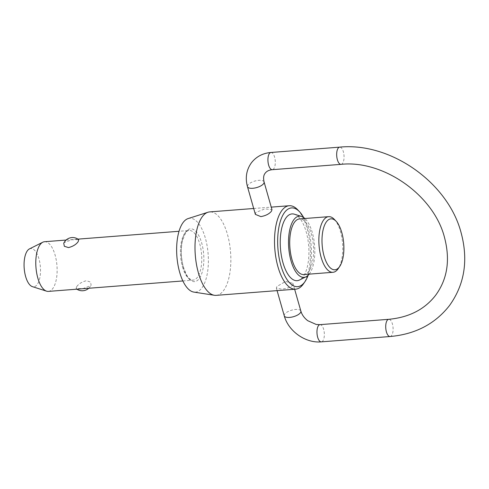<?xml version="1.0" encoding="UTF-8"?>
<svg xmlns="http://www.w3.org/2000/svg" width="489" height="489" viewBox="0 0 489 489"><rect width="100%" height="100%" fill="white"/><g stroke="black" fill="none" stroke-linecap="round" stroke-linejoin="round"><path stroke-width="0.37" stroke-dasharray="2.44 1.83" d="M48.387 291.395A24.908 10.538 85.6 0 0 52.739 288.602A24.908 10.538 85.6 0 0 56.278 260.258A24.908 10.538 85.6 0 0 44.53 241.725M76.645 286.743L76.131 288.644L83.136 288.541L90.771 285.649L91.113 285.081L90.526 282.037L86.357 280.717C81.797 281.902 78.564 283.907 76.645 286.743M63.747 243.229L64.09 242.66L71.724 239.769L78.729 239.659M303.828 274.555A27.897 11.797 85.6 0 0 308.7 271.426A27.897 11.797 85.6 0 0 312.66 239.683A27.897 11.797 85.6 0 0 299.506 218.925M294.366 214.194A33.478 14.157 -94.4 0 1 308.192 241.542A33.478 14.157 -94.4 0 1 303.015 276.915A33.478 14.157 -94.4 0 1 299.476 280.026M309.213 274.133A30.691 12.977 85.6 0 0 309.403 273.895A30.691 12.977 85.6 0 0 314.586 245.472A30.691 12.977 85.6 0 0 304.898 218.51M308.119 275.344A39.493 16.705 85.6 0 0 303.626 217.483M297.819 209.915A41.846 17.702 -94.4 0 1 310.099 246.083A41.846 17.702 -94.4 0 1 303.553 283.712M334.39 219.451A27.897 11.797 -94.4 0 1 342.575 243.565A27.897 11.797 -94.4 0 1 338.211 268.65M29.444 248.907A19.199 8.117 -94.4 0 1 39.548 261.242A19.199 8.117 -94.4 0 1 37.127 284.647A19.199 8.117 -94.4 0 1 32.372 286.627M188.106 218.583A37.042 15.666 -94.4 0 1 206.78 244.084A37.042 15.666 -94.4 0 1 201.853 287.997A37.042 15.666 -94.4 0 1 193.815 292.086M216.162 295.356A41.846 17.702 85.6 0 0 223.473 290.662A41.846 17.702 85.6 0 0 229.414 243.051A41.846 17.702 85.6 0 0 209.683 211.908M276.915 286.511L276.364 288.107L281.493 289.085C286.481 288.748 290.154 287.489 292.508 285.301L292.966 283.375L285.588 281.432L276.915 286.511M255.362 214.378L255.82 212.452L264.916 208.876L271.963 209.647M264.072 181.945A8.631 3.38 -15.9 0 0 256.835 180.594A8.631 3.38 -15.9 0 0 247.978 184.915A8.631 3.38 -15.9 0 0 247.471 186.676M270.949 152.476A8.631 3.649 -94.4 0 1 274.604 157.11A8.631 3.649 -94.4 0 1 273.791 168.717A8.631 3.649 -94.4 0 1 272.281 169.689M390.081 336.524A8.631 3.649 85.6 0 0 391.585 335.552A8.631 3.649 85.6 0 0 392.404 323.944A8.631 3.649 85.6 0 0 388.743 319.311M341.035 164.347A8.631 3.649 85.6 0 0 342.538 163.381A8.631 3.649 85.6 0 0 343.357 151.767A8.631 3.649 85.6 0 0 339.696 147.14M284.256 315.802A8.631 3.38 164.1 0 1 284.757 314.048A8.631 3.38 164.1 0 1 293.62 309.72A8.631 3.38 164.1 0 1 300.857 311.077M319.989 324.653A8.631 3.649 -94.4 0 1 323.651 329.28A8.631 3.649 -94.4 0 1 322.832 340.894A8.631 3.649 -94.4 0 1 321.328 341.86M182.458 266.798A24.908 10.538 85.6 0 0 193.021 280.16A24.908 10.538 85.6 0 0 197.373 277.367A24.908 10.538 85.6 0 0 199.732 243.858A24.908 10.538 85.6 0 0 189.164 230.49A24.908 10.538 85.6 0 0 184.818 233.284A24.908 10.538 85.6 0 0 182.458 266.798M183.332 267.41A26.479 11.198 85.6 0 0 199.188 278.651A26.479 11.198 85.6 0 0 201.694 243.027A26.479 11.198 85.6 0 0 185.838 231.786A26.479 11.198 85.6 0 0 183.332 267.41M182.88 280.949L193.021 280.16C192.507 280.435 191.395 279.989 189.695 278.822C188.216 278.437 186.126 274.525 183.424 267.092C181.193 258.797 180.741 250.6 182.055 242.507C184.769 233.418 187.14 229.414 189.164 230.49L179.023 231.279M294.641 289.262L292.966 283.375M76.131 288.644A9.804 9.804 0 0 0 76.877 289.182M88.766 288.259A9.804 9.804 0 0 0 91.113 285.081M277.086 290.625L276.364 288.107M253.687 208.491L271.248 207.128M66.101 240.05L77.989 239.127"/><path stroke-width="0.73" d="M66.101 240.05L44.53 241.725A24.908 10.538 85.6 0 0 42.775 242.226A24.908 10.538 85.6 0 0 40.184 244.518A24.908 10.538 85.6 0 0 36.32 270.784A24.908 10.538 85.6 0 0 46.577 291.169A24.908 10.538 85.6 0 0 48.387 291.395L182.88 280.949M78.216 241.56C76.302 244.396 73.063 246.407 68.503 247.593L64.334 246.273L63.747 243.229A9.804 9.804 0 0 1 78.729 239.659L78.216 241.56M328.651 216.664L299.506 218.925A27.897 11.797 85.6 0 0 294.635 222.055A27.897 11.797 85.6 0 0 290.674 253.797A27.897 11.797 85.6 0 0 303.828 274.555L332.972 272.294A27.897 11.797 -94.4 0 1 319.818 251.529A27.897 11.797 -94.4 0 1 323.779 219.787A27.897 11.797 -94.4 0 1 328.651 216.664A27.897 11.797 -94.4 0 1 334.39 219.451L336.212 221.395A25.544 10.807 85.6 0 0 326.499 221.706A25.544 10.807 85.6 0 0 324.079 256.071A25.544 10.807 85.6 0 0 339.378 266.915A25.544 10.807 85.6 0 0 339.714 266.444A25.544 10.807 85.6 0 0 343.706 243.473A25.544 10.807 85.6 0 0 336.212 221.395M339.714 266.444L338.211 268.65A27.897 11.797 -94.4 0 1 337.844 269.164A27.897 11.797 -94.4 0 1 332.972 272.294M306.157 276.743L299.476 280.026A33.478 14.157 -94.4 0 1 281.902 258.418A33.478 14.157 -94.4 0 1 286.138 217.666A33.478 14.157 -94.4 0 1 294.366 214.194L301.468 216.401A30.691 12.977 85.6 0 0 293.932 219.585A30.691 12.977 85.6 0 0 290.044 256.939A30.691 12.977 85.6 0 0 306.157 276.743A30.691 12.977 85.6 0 0 309.213 274.133M303.626 217.483A39.493 16.705 85.6 0 0 299.647 211.865A39.493 16.705 85.6 0 0 284.622 212.342A39.493 16.705 85.6 0 0 280.882 265.478A39.493 16.705 85.6 0 0 304.531 282.239A39.493 16.705 85.6 0 0 305.057 281.511A39.493 16.705 85.6 0 0 308.119 275.344M305.057 281.511L303.553 283.712A41.846 17.702 -94.4 0 1 302.997 284.488A41.846 17.702 -94.4 0 1 295.692 289.176A41.846 17.702 -94.4 0 1 275.961 258.039A41.846 17.702 -94.4 0 1 281.902 210.423A41.846 17.702 -94.4 0 1 289.213 205.735A41.846 17.702 -94.4 0 1 297.819 209.915L299.647 211.865M46.577 291.169L32.372 286.627A19.199 8.117 -94.4 0 1 24.474 270.918A19.199 8.117 -94.4 0 1 27.445 250.674A19.199 8.117 -94.4 0 1 29.444 248.907L42.775 242.226M214.396 295.283L193.815 292.086A37.042 15.666 -94.4 0 1 177.623 262.801A37.042 15.666 -94.4 0 1 183.173 222.434A37.042 15.666 -94.4 0 1 188.106 218.583L207.953 212.25A41.846 17.702 85.6 0 0 202.379 216.603A41.846 17.702 85.6 0 0 196.107 262.196A41.846 17.702 85.6 0 0 214.396 295.283A41.846 17.702 85.6 0 0 216.162 295.356L295.692 289.176M271.413 211.242C269.207 213.95 265.686 215.741 260.851 216.615L255.362 214.378L247.471 186.676A8.631 3.38 -15.9 0 0 254.708 188.027A8.631 3.38 -15.9 0 0 263.571 183.705A8.631 3.38 -15.9 0 0 264.072 181.945L271.963 209.647L271.413 211.242M253.687 208.491L209.683 211.908A41.846 17.702 85.6 0 0 207.953 212.25M304.898 218.51A30.691 12.977 85.6 0 0 301.468 216.401M264.072 181.945C263.192 177.996 263.571 175.068 265.209 173.167C266.67 171.181 269.029 170.019 272.281 169.689A8.631 3.649 -94.4 0 1 268.62 165.056A8.631 3.649 -94.4 0 1 269.439 153.448A8.631 3.649 -94.4 0 1 270.949 152.476L339.696 147.14A8.631 3.649 85.6 0 0 338.192 148.106A8.631 3.649 85.6 0 0 337.373 159.72A8.631 3.649 85.6 0 0 341.035 164.347C383.376 159.756 433.804 195.27 444.477 237.367C450.387 259.8 447.459 279.066 435.705 295.167C424.776 309.36 409.122 317.41 388.743 319.311A8.631 3.649 85.6 0 0 387.233 320.283A8.631 3.649 85.6 0 0 386.42 331.89A8.631 3.649 85.6 0 0 390.081 336.524L321.328 341.86A8.631 3.649 -94.4 0 1 317.667 337.233A8.631 3.649 -94.4 0 1 318.486 325.619A8.631 3.649 -94.4 0 1 319.989 324.653L388.743 319.311M319.989 324.653L316.206 324.458L307.758 320.711C304.855 318.467 302.77 315.863 301.505 312.905L300.857 311.077A8.631 3.38 164.1 0 1 300.35 312.838A8.631 3.38 164.1 0 1 291.493 317.159A8.631 3.38 164.1 0 1 284.256 315.802L277.086 290.625M270.949 152.476C262.77 153.198 256.26 156.633 251.425 162.782C246.395 169.854 245.075 177.819 247.471 186.676M390.081 336.524C415.283 334.28 435.088 323.956 449.489 305.552C464.617 284.433 468.48 260.13 461.078 232.642C448.016 182.586 390.522 142.024 339.696 147.14M300.857 311.077L294.641 289.262M76.877 289.182A9.804 9.804 0 0 0 88.766 288.259M321.328 341.86C305.533 343.376 288.363 331.261 284.256 315.802M272.281 169.689L341.035 164.347M271.248 207.128L289.213 205.735M77.989 239.127L179.023 231.279"/></g></svg>
